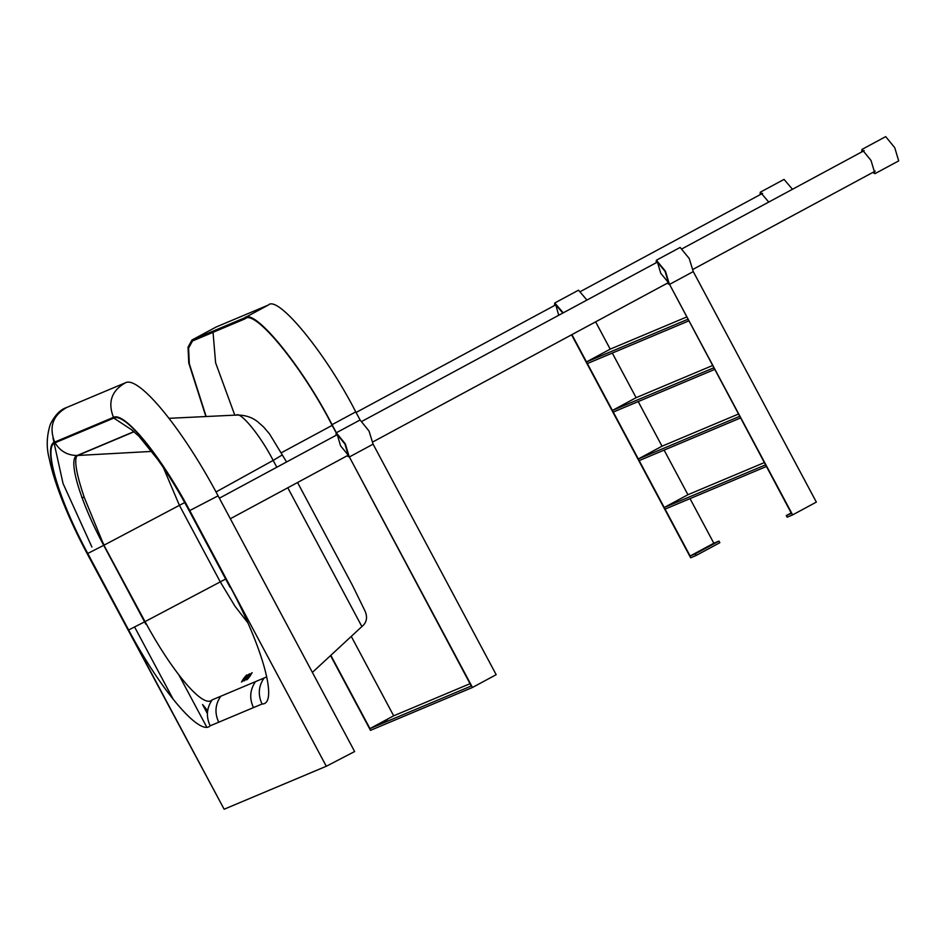 <?xml version="1.0" encoding="UTF-8"?>
<svg xmlns="http://www.w3.org/2000/svg" width="946" height="946" viewBox="0 0 946 946"><rect width="100%" height="100%" fill="white"/><g stroke="black" fill="none" stroke-linecap="round" stroke-linejoin="round"><path stroke-width="1.42" d="M80.966 453.962L76.602 456.161C74.237 461.589 76.792 475.377 84.289 497.513L103.906 545.239L145.034 621.617C171.037 670.064 203.154 709.334 212.164 699.863C206.583 708.046 205.921 716.701 210.154 725.818C199.902 736.638 160.666 690.178 128.621 629.989L144.572 621.865L103.717 545.334C80.043 501.498 67.343 458.384 77.158 455.499L134.036 431.577M144.726 621.782L145.838 624.206L144.726 621.782M247.876 622.835L235.01 606.256L220.264 581.873L179.409 505.341L163.386 467.62M207.671 710.671L202.55 704.51L207.399 713.603M145.838 624.206L144.572 621.865M76.602 456.161L77.134 455.464M128.621 629.989L87.753 553.457C58.486 499.192 42.972 446.5 55.034 442.799L113.827 418.073L132.96 430.69M87.517 553.363L87.6 553.516C58.132 498.861 42.499 445.826 54.655 442.089C48.802 426.883 52.822 415.341 66.705 407.478L66.622 407.513M87.6 553.516L224.143 809.232L87.174 553.647C69.129 519.945 54.371 484.139 49.239 458.621C46.248 447.482 46.602 436.082 50.292 424.411C54.915 415.164 60.378 409.523 66.669 407.49L125.499 382.752C138.896 375.586 182.755 429.035 218.1 495.834L189.756 510.556L326.299 766.26L354.632 751.538L218.1 495.834M53 438.069L63.051 483.512L91.892 547.001M178.865 674.888L206.713 727.048M173.248 699.366L134.628 627.044M224.143 809.232L326.299 766.26M54.655 442.089L113.449 417.363C124.399 411.38 160.761 455.7 189.756 510.556M210.154 725.818L262.042 704.001C278.514 704.415 263 647.939 230.469 587.147L189.602 510.615C160.82 456.149 124.695 412.125 113.827 418.073M134.096 431.624L81.001 453.962M246.918 674.865L245.026 678.128C238.073 687.21 243.749 677.277 246.918 674.865L247.012 674.865M245.026 678.128L241.49 682.031M249.484 673.777L247.592 677.04C240.651 686.134 246.327 676.201 249.484 673.777L249.59 673.788M247.592 677.04L244.056 680.954M252.062 672.701L250.17 675.964C243.217 685.046 248.893 675.113 252.062 672.701L252.156 672.712M250.17 675.964L246.634 679.867M266.737 676.898L264.052 678.034C258.471 686.217 257.809 694.872 262.042 704.001M230.055 587.277L189.188 510.745C178.841 491.447 168.317 474.313 157.627 459.33L138.932 436.236L131.068 429.342M125.499 382.752C111.604 390.615 107.584 402.156 113.449 417.363C107.584 402.156 111.604 390.615 125.499 382.752M297.552 482.519L352.409 585.255L364.707 610.371C367.426 616.035 367.083 620.872 363.702 624.88L312.381 672.405M664.222 507.505L765.515 464.888L766.378 466.508L665.085 509.114L664.222 507.505L687.931 494.711L664.116 450.107M764.297 462.606L687.931 494.711M638.313 458.976L739.606 416.37L740.47 417.99L639.177 460.596L638.313 458.976L662.023 446.193L638.207 401.577M738.388 414.076L662.023 446.193M612.405 410.458L713.698 367.852L714.561 369.46L613.268 412.066L612.405 410.458L636.114 397.675L612.298 353.059M712.48 365.558L636.114 397.675M586.496 361.928L687.789 319.322L688.653 320.942L587.36 363.548L586.496 361.928L610.205 349.145L595.625 321.841M686.571 317.028L610.205 349.145M667.143 283.303L669.437 284.45L665.487 271.266L656.394 260.233L680.15 247.426L689.208 258.483L693.264 271.597L816.351 502.101L792.63 514.896L787.143 517.202L786.28 515.582L791.175 512.945M792.63 514.896L669.555 284.379L791.424 513.418L786.28 515.582M693.264 271.597L669.555 284.379M660.746 273.264L668.444 282.594L665.097 271.431L657.435 262.077L660.746 273.264M656.394 260.233L656.086 262.799M872.685 172.503L874.979 173.662L871.03 160.477L861.983 149.421L861.629 152.01M861.936 149.444L885.693 136.638L894.75 147.694L898.7 160.879L874.979 173.662M381.155 722.85L383.698 721.42C395.901 715.022 374.486 726.563 383.698 721.42L387.624 719.398M206.157 416.524L189.318 363.761L188.585 348.093L192.499 340.974L245.109 318.826C254.521 308.491 302.223 366.752 331.845 424.754L336.173 432.842L360.095 419.977L369.035 431.057L373.102 444.171L496.177 674.687L472.468 687.47L370.477 730.359L330.556 655.59M330.828 655.33L369.957 728.597L393.678 715.815L351.273 636.41M472.468 687.47L349.381 456.953L471.262 685.992L369.957 728.597M373.102 444.171L349.381 456.953M470.032 683.698L393.678 715.815M340.572 445.838L348.27 455.18L344.923 444.005L337.261 434.652L340.572 445.838M346.969 455.877L349.275 457.036L345.314 443.84L336.268 432.795L335.925 435.373M213.039 332.306L215.605 362.779L234.785 415.14M205.897 416.536L188.786 363.098L188.018 347.206L191.979 340.004L244.588 317.856C254.084 307.438 302.188 366.173 332.058 424.659L336.374 432.76M191.979 340.004L216.161 326.997L192.452 339.78M360.095 419.977L355.767 411.877C325.909 353.39 277.805 294.655 268.309 305.061L216.161 326.997M701.317 550.276L703.871 548.834C716.063 542.436 694.66 553.978 703.871 548.834L707.797 546.823M718.984 541.077L719.847 542.697L696.138 555.479L695.275 553.859L718.984 541.077L713.84 543.24L690.024 498.625M696.138 555.479L690.651 557.785L571.585 334.801M571.916 334.624L690.131 556.023L695.275 553.859M713.84 543.24L690.131 556.023M558.719 315.278L555.787 304.825L562.835 313.067M554.451 305.546L554.794 302.968L563.213 312.854M586.934 300.071L578.514 290.186L554.746 302.992M759.993 194.758L760.336 192.18L768.755 202.066M792.476 189.283L784.057 179.397L760.288 192.204M103.906 545.239L145.034 621.617L225.656 579.035M84.289 497.513L81.699 497.371M87.753 553.457L103.717 545.334M55.034 442.799C60.142 451.183 67.509 455.416 77.158 455.499M184.718 502.539L104.166 545.097L101.068 539.161M134.19 431.707L77.678 455.475L151.774 451.408M218.727 722.212C214.494 713.095 215.156 704.439 220.737 696.256L264.052 678.034M253.469 707.596C249.236 698.479 249.91 689.823 255.479 681.64M220.737 696.256L212.164 699.863M236.181 415.223C240.189 410.824 260.54 435.668 273.169 460.406L216.019 491.967M282.204 454.979L273.169 460.406L276.811 467.229M287.785 487.781L361.892 626.571M355.767 411.877L332.058 424.659M268.309 305.061L244.588 317.856M169.027 418.321L237.056 415.034C249.59 415.093 255.645 420.272 257.56 421.62L263.591 426.965L269.515 433.907L286.579 461.967M219.366 498.199L337.225 434.675M362.235 421.183L657.387 262.089M682.409 248.609L864.23 150.603M230.327 518.751L348.27 455.18M373.292 441.687L668.444 282.594M693.453 269.113L875.287 171.108M762.594 193.351L580.761 291.356M555.751 304.849L356.086 412.468M332.176 425.357L281.577 452.637"/></g></svg>
